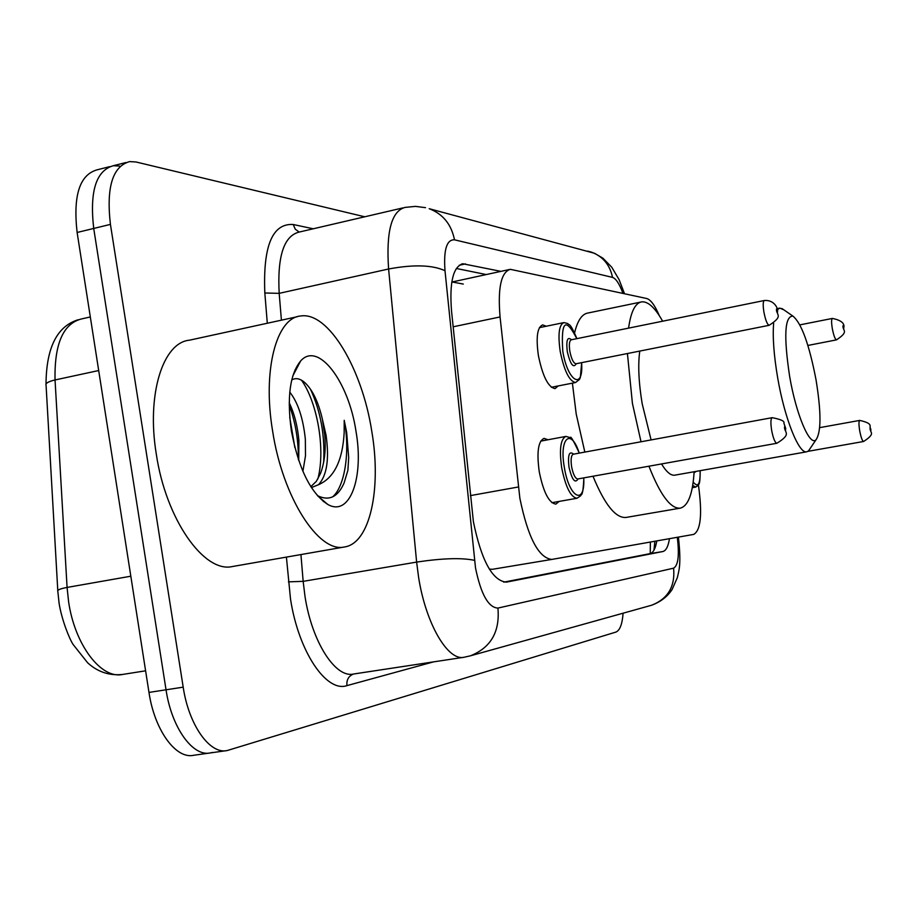 <?xml version="1.0" encoding="UTF-8"?>
<svg xmlns="http://www.w3.org/2000/svg" width="917" height="917" viewBox="0 0 917 917"><rect width="100%" height="100%" fill="white"/><g stroke="black" fill="none" stroke-linecap="round" stroke-linejoin="round"><path stroke-width="1.38" d="M558.224 385.931L555.026 388.625C548.206 387.306 542.669 376.302 538.405 355.624C535.86 337.41 537.282 327.174 542.658 324.905L546.268 326.234M559.198 501.404L555.862 504.109C548.985 503.078 543.437 492.303 539.253 471.774C536.583 452.184 538.199 441.054 544.079 438.372L547.976 439.759M659.312 315.654C654.898 305.35 650.692 299.641 646.68 298.506L510.322 269.323C501.072 272.131 497.656 288.007 500.063 316.95L519.87 498.263C527.894 537.408 538.52 557.8 551.725 559.439L693.745 534.393C700.863 530.255 702.422 513.784 698.422 484.99M509.164 269.575L451.794 282.058M489.346 569.136L492.578 569.274L551.644 559.45M500.923 271.363L462.867 263.764C453.113 266.629 449.33 282.379 451.531 311.012L473.39 521.67C481.402 560.562 492.372 580.725 506.322 582.146L662.819 551.541C666.04 550.739 668.252 546.452 669.456 538.68M623.101 613.186C622.276 624.213 619.858 630.506 615.869 632.088L227.175 750.553C209.867 754.622 188.787 725.106 183.194 687.154L110.43 224.39C106.166 187.32 112.573 166.39 129.641 161.587L136.025 161.988L364.737 216.79M212.297 752.467L210.36 752.926C192.834 757.018 171.582 727.639 166.034 689.79L93.717 228.436C89.511 191.481 96.044 170.573 113.33 165.713L119.795 166.092M656.778 540.915C655.506 548.607 653.248 552.848 649.981 553.65L503.754 582.157M456.322 268.475L486.285 274.561M225.949 750.725L210.36 752.926C192.834 757.018 171.582 727.639 166.034 689.79L93.717 228.436C89.511 191.481 96.044 170.573 113.33 165.713L125.938 162.527M209.122 753.098L193.659 755.287C175.904 759.402 154.492 730.138 148.978 692.415L77.12 232.471C72.959 195.608 79.63 174.734 97.122 169.828L109.581 166.665M371.775 431.254C381.667 488.727 370.055 543.494 344.402 546.979C318.772 553.283 282.7 497.69 272.613 431.036C262.342 370.124 276.441 317.683 300.661 315.987C328.401 311.379 362.181 368.852 371.775 431.254M344.402 546.979L232.345 566.546C204.113 573.263 165.874 519.354 156.291 454.064C146.388 394.425 162.928 342.477 189.487 340.184L297.463 316.674M298.713 460.506L298.896 440.515C297.601 426.13 294.368 413.521 289.199 402.689M302.897 471.349L305.487 455.875L305.35 439.254C303.149 418.198 297.956 402.483 289.772 392.121M310.829 486.675L316.319 481.356L320.56 473.332C324.572 462.397 325.982 449.777 324.79 435.46L322.406 419.333C318.543 402.62 312.938 390.631 305.59 383.34C300.696 378.698 296.18 377.517 292.053 379.798M322.406 419.333L326.062 435.208C329.421 459.13 326.899 475.625 318.508 484.703L311.402 487.592M291.411 431.07C286.792 397.565 289.875 374.193 300.65 360.954C318.176 340.906 348.655 381.621 355.979 431.219C364.141 477.287 350.053 517.245 327.816 504.465C310.794 493.323 298.667 468.862 291.411 431.07M327.816 504.465L317.351 495.593C328.951 501.347 337.857 497.163 344.07 483.03L347.898 470.295L348.689 457.56L346.672 432.457L344.219 420.307L344.162 432.79C342.591 460.678 334.04 477.986 318.508 484.703M298.346 459.394C298.552 440.538 295.492 422.37 289.187 404.89M323.655 462.328C325.077 435.69 320.686 411.32 310.485 389.221M295.733 370.365L294.987 369.918M323.277 501.427L324.228 501.427M294.85 447.553L289.715 417.178M317.89 478.915C325.913 447.954 316.606 401.256 301.51 380.211M324.423 501.588L323.747 501.714M332.63 496.876C345.262 486.044 350.168 450.121 344.219 420.307M815.992 379.604C821.277 411.997 821.288 432.045 816.027 439.77C809.826 446.717 796.162 414.667 789.652 376.474C783.588 336.195 784.677 316.078 792.918 316.101C801.481 323.151 809.172 344.311 815.992 379.604M810.399 448.126L808.519 450.912L806.719 451.806C798.913 454.144 784.654 418.633 777.719 378.079C773.891 355.578 772.527 337.307 773.639 323.265M639.768 351.073C637.865 364.943 638.679 382.538 642.198 403.847L651.093 439.919M661.524 463.945C666.395 471.957 670.797 475.705 674.729 475.178L806.719 451.806M694.123 471.739C692.759 493.965 688.128 506.104 680.231 508.156C670.659 508.935 660.229 494.951 648.938 466.203M641.017 441.776L632.421 403.388L627.423 353.538M680.231 508.156L626.059 517.44C615.708 518.357 604.681 504.625 592.99 476.232M584.84 452.092L576.22 414.094L572.403 383.157M628.581 328.137C630.885 311.585 635.309 302.828 641.843 301.842C648.227 301.406 655.151 307.86 662.624 321.202M574.581 332.86C577.572 320.492 582.066 313.878 588.084 312.995L640.662 302.094M777.341 309.659L779.874 308.112L783.886 309.866M470.375 495.616L518.311 486.996M650.394 542.039L650.222 553.593M453.136 326.807L500.063 316.95M622.952 293.36C619.445 283.857 615.96 278.539 612.522 277.392L454.5 239.818C446.682 239.44 443.519 249.745 444.997 270.71L475.51 567.932C480.909 594.205 488.371 607.593 497.92 608.086L673.594 568.173C678.225 565.514 679.463 555.221 677.308 537.293M497.92 608.086C500.029 631.802 490.824 647.723 470.318 655.85L464.14 657.237C447.977 661.386 425.889 623.915 418.622 577.481L416.627 562.087L303.16 581.355L305.006 596.451C311.94 641.98 335.484 678.397 353.515 674.018L463.532 657.329M433.569 661.868L346.935 685.629C346.42 679.829 348.632 675.955 353.572 674.006M346.935 685.629C326.383 692.828 298.472 651.609 290.494 598.893L286.413 557.112M267.305 323.243L264.83 292.993C262.938 245.985 272.406 223.152 293.234 224.505L313.247 228.791M110.43 224.39L77.12 232.471M183.194 687.154L148.978 692.415M474.49 560.344C461.813 557.639 442.533 558.224 416.627 562.087L388.602 268.99L279.181 293.348L281.416 320.171M444.997 270.71C432.4 264.921 413.601 264.348 388.602 268.99C386.034 231.554 391.536 211.025 405.085 207.402L415.458 206.382L425.522 207.666M402.827 207.918L298.908 232.127C283.811 236.116 277.232 256.519 279.181 293.348L264.83 292.993M300.936 554.567L303.16 581.355L288.431 581.848M299.183 232.07L295.263 229.193L293.234 224.505M612.522 277.392C609.92 264.898 602.928 256.485 591.545 252.164L587.774 251.155M454.5 239.818C451.359 224.333 442.922 213.959 429.19 208.698L594.56 253.298L602.87 258.158L611.731 267.179L619.135 279.719L624.5 293.704M650.543 605.529L651.62 605.231C667.954 598.812 675.279 586.467 673.594 568.173M459.245 265.265L465.469 263.89M649.981 553.65L662.819 551.541M90.313 316.95L81.304 318.99C63.078 323.793 54.321 344.116 55.043 379.959L67.079 587.43L68.592 601.644C74.77 644.88 101.088 679.256 122.465 674.465L145.608 670.808M59.112 603.409L57.84 591.465C56.9 590.101 59.983 588.76 67.079 587.43L130.822 576.208M463.291 284.064L452.081 281.978M98.692 370.537L55.043 379.959C48.12 381.575 45.139 383.432 46.091 385.553L57.782 590.502M551.896 502.688L577.034 498.263C570.741 497.255 565.629 487.099 561.697 467.785C559.164 449.364 560.574 438.899 565.938 436.4L570.431 437.707C570.5 435.472 573.469 440.596 579.326 453.101M579.223 453.124C571.096 427.311 558.98 437.925 564.345 467.395C569.159 498.195 585.321 506.115 583.739 477.895M578.077 478.915C575.062 483.832 572.036 479.912 568.987 467.166C567.68 454.912 569.216 450.579 573.572 454.167M577.733 478.972L776.871 443.266C774.991 442.693 773.249 438.418 771.667 430.451C770.498 422.863 770.681 418.599 772.194 417.671L573.285 454.213C571.153 455.233 570.592 459.428 571.612 466.776C573.182 474.479 575.223 478.548 577.733 478.972L577.653 478.983M785.537 428.56C784.746 425.809 784.425 425.809 784.597 428.548C785.388 431.299 785.709 431.299 785.537 428.56M696.141 471.384L694.054 472.828M859.722 430.933C858.713 424.663 858.725 421.155 859.733 420.41C875.059 423.872 868.044 426.692 870.886 429.385C869.121 432.606 876.732 432.996 863.585 441.49C862.301 440.985 861.006 437.466 859.722 430.933M870.772 429.374C870.153 427.116 869.946 427.116 870.141 429.374C870.749 431.632 870.967 431.632 870.772 429.374M692.301 487.672L695.682 487.087L692.702 485.414M693.195 482.044C698.066 488.073 700.37 484.291 700.118 470.685M581.687 362.639L580.323 377.586L579.429 379.5L575.544 382.538C569.319 381.254 564.207 370.881 560.207 351.429C557.788 334.304 559.026 324.687 563.921 322.578L567.841 323.575C569.159 326.039 569.354 320.675 576.896 338.648M576.804 338.671C565.594 316.812 560.917 320.961 562.774 351.119C567.589 381.747 583.751 390.848 581.596 362.662M576.277 363.717C573.389 368.542 570.397 364.519 567.291 351.647C566.03 340.264 567.428 336.298 571.486 339.748M571.096 339.84L571.314 339.783C569.365 340.643 568.884 344.494 569.847 351.337C571.44 359.097 573.48 363.235 575.968 363.785L575.899 363.785M764.365 300.501C774.2 299.744 777.868 308.123 777.639 311.058C775.644 314.955 784.138 315.677 769.145 325.306C767.277 324.607 765.535 320.239 763.93 312.216C762.829 305.178 762.978 301.269 764.365 300.501L571.314 339.783M776.504 310.737C777.284 313.465 777.582 313.545 777.433 310.966C776.653 308.238 776.344 308.158 776.504 310.737M832.395 318.428C840.981 320.182 844.798 323.22 843.835 327.541C842.047 330.567 849.75 331.14 836.476 339.875C835.066 339.279 833.691 335.53 832.315 328.641C831.329 322.497 831.364 319.093 832.395 318.428L799.876 324.87M843.01 327.312C843.651 329.673 843.881 329.73 843.709 327.484C843.067 325.134 842.838 325.077 843.01 327.312M654.864 541.248L653.97 550.177M492.578 569.274L551.725 559.439M678.397 537.098C681.572 565.342 678.74 570.947 677.308 577.721L672.081 589.551C667.37 596.692 660.549 601.919 651.62 605.231L470.318 655.85M461.56 264.05L462.867 263.764M46.01 384.085C46.308 347.795 56.969 326.372 78.025 319.792M59.124 603.489C61.829 620.213 69.451 638.897 73.028 644.364L87.608 662.762C97.615 671.92 109.238 675.818 122.465 674.465M292.775 376.016L300.65 360.954M816.027 439.77L808.519 450.912M779.324 308.215L777.054 308.674M792.918 316.101L781.914 308.502M772.194 417.671C780.997 419.39 784.895 421.235 783.886 423.195L785.743 428.571C783.714 432.79 792.403 433.661 776.871 443.266M565.938 436.4L540.698 441.123M577.034 498.263L580.736 495.719C580.702 493.059 582.914 499.96 583.842 477.883M859.733 420.41L819.672 427.643M863.585 441.49L807.969 451.336M695.682 487.087L698.135 485.425C698.261 483.213 700.175 487.81 700.175 470.673M769.145 325.306L575.968 363.785M575.544 382.538L551.358 387.272M563.519 322.669L539.402 327.644M836.476 339.875L807.888 345.445"/></g></svg>
